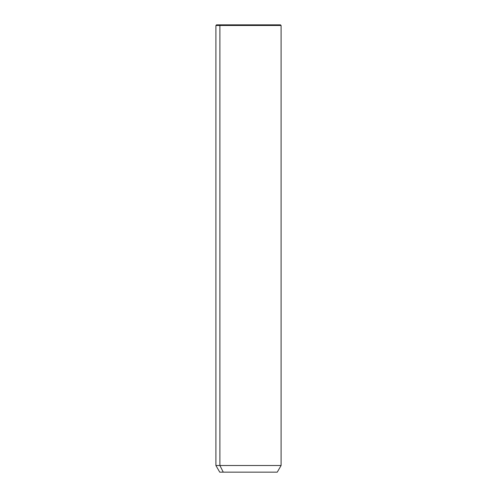 <?xml version="1.0" encoding="UTF-8"?>
<svg xmlns="http://www.w3.org/2000/svg" width="497" height="497" viewBox="0 0 497 497"><rect width="100%" height="100%" fill="white"/><g stroke="black" fill="none" stroke-linecap="round" stroke-linejoin="round"><path stroke-width="0.75" d="M277.258 472.15L223.265 472.15L219.898 465.509L281.091 465.509L219.898 465.509L223.265 472.15L219.742 472.15L215.909 465.509L219.898 465.509L219.898 25.49L281.091 25.49L219.898 25.49L219.898 465.509L215.909 465.509L215.909 25.49L219.898 25.49L215.909 25.49L216.549 24.85L220.463 24.85L219.898 25.49L220.463 24.85L280.451 24.85L281.091 25.49L281.091 465.509L277.258 472.15M223.265 472.15L273.735 472.15M276.537 24.85L220.463 24.85"/></g></svg>
